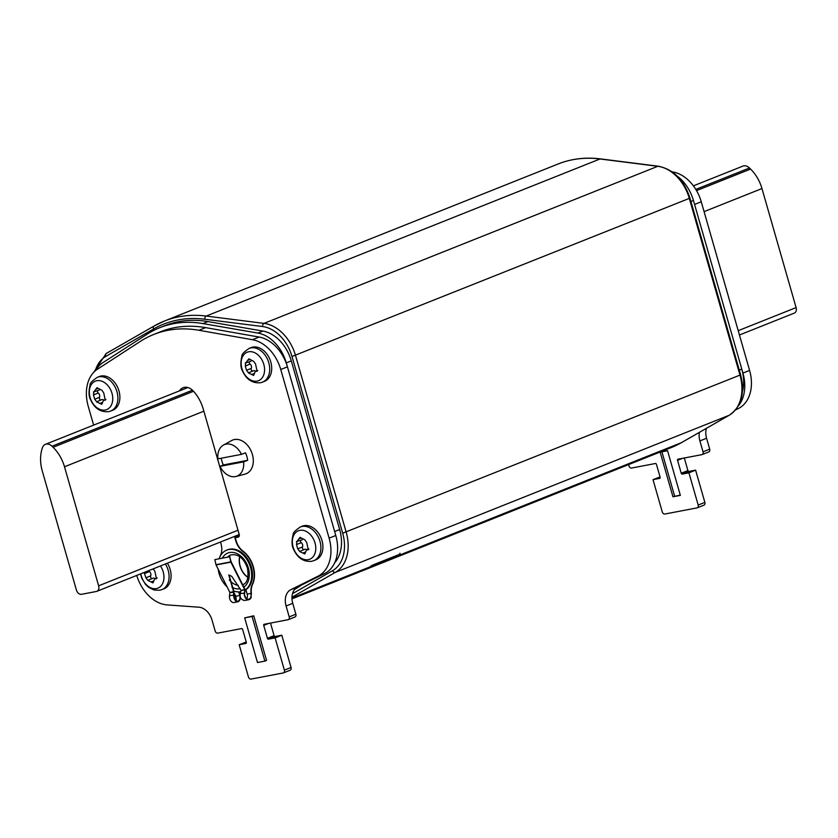 <?xml version="1.0" encoding="UTF-8"?>
<svg xmlns="http://www.w3.org/2000/svg" width="838" height="838" viewBox="0 0 838 838"><rect width="100%" height="100%" fill="white"/><g stroke="black" fill="none" stroke-linecap="round" stroke-linejoin="round"><path stroke-width="1.26" d="M398.102 556.118L370.941 566.917L370.836 566.059L373.067 564.896L399.831 554.222L400.365 555.007L398.102 556.118L397.799 555.039M371.066 565.88L370.941 566.917M359.973 571.642A152.663 110.04 68.3 0 0 363.765 570.238A152.663 110.04 68.3 0 0 364.823 569.809L365.305 569.17L363.032 570.154A152.663 110.04 68.3 0 1 356.244 573.234L291.991 598.866M291.98 597.243L335.399 572.344L729.186 415.26L681.346 442.694L400.334 554.798L399.904 553.3M742.437 391.472A36.285 26.156 -111.7 0 0 741.787 369.108L693.435 200.471A36.285 26.156 -111.7 0 0 677.146 176.074M294.41 589.648L301.806 584.893M334.645 562.864A36.285 26.156 -111.7 0 0 339.662 529.522L291.299 360.885A36.285 26.156 -111.7 0 0 262.912 331.073L207.95 321.593A142.554 102.76 -111.7 0 0 164.824 325.678L159.817 327.679A142.554 102.76 -111.7 0 0 147.1 334.226L102.98 362.582A36.285 26.156 -111.7 0 0 95.804 370.396M339.662 529.522L334.655 531.522L286.292 362.885A36.285 26.156 -111.7 0 0 257.905 333.074L202.943 323.594A142.554 102.76 -111.7 0 0 159.817 327.679M234.891 536.404L239.301 535.566L234.891 536.404M98.633 585.814A5.185 3.74 68.3 0 1 96.852 591.335A5.185 3.74 68.3 0 1 96.349 591.481L81.537 594.299A5.185 3.74 68.3 0 1 76.415 590.046L42.277 471.008A33.698 24.292 68.3 0 1 41.9 449.43L42.298 448.079A8.809 6.348 68.3 0 1 45.43 444.339A8.809 6.348 68.3 0 1 52.008 446.225L53.098 447.293A33.698 24.292 68.3 0 1 64.495 466.776L98.633 585.814L238.002 530.213M739.441 335.001L794.319 313.108A5.185 3.74 -111.7 0 0 796.1 307.588L761.962 188.55A33.698 24.292 -111.7 0 0 750.565 169.067L749.476 167.998A8.809 6.348 -111.7 0 0 742.897 166.113L693.393 185.858M289.896 670.295A2.587 1.865 -111.7 0 0 290.147 670.222A2.587 1.865 -111.7 0 0 291.037 667.467L281.798 635.225L275.126 636.492A1.037 0.744 68.3 0 1 274.099 635.644L270.496 623.074M294.746 617.061A2.587 1.865 -111.7 0 0 294.997 616.988A2.587 1.865 -111.7 0 0 295.887 614.233L292.755 603.318A15.555 11.208 68.3 0 1 297.5 587.029L324.725 573.506A36.285 26.156 -111.7 0 0 335.787 535.492L287.434 366.845A36.285 26.156 -111.7 0 0 259.131 337.054L205.603 327.616A148.253 106.866 -111.7 0 0 160.404 331.806L153.731 334.467A148.253 106.866 -111.7 0 0 140.229 341.464L97.376 369.265A36.285 26.156 -111.7 0 0 88.21 406.189L93.626 425.107M246.225 642.002L239.197 644.726L248.446 676.968A2.587 1.865 -111.7 0 0 251.012 679.094L283.223 672.956A2.587 1.865 -111.7 0 0 283.474 672.883A2.587 1.865 -111.7 0 0 284.365 670.128L275.115 637.886L268.453 639.153A1.037 0.744 68.3 0 1 267.427 638.305L263.729 625.41A1.037 0.744 68.3 0 1 264.19 624.279L288.073 619.722A2.587 1.865 -111.7 0 0 288.324 619.659A2.587 1.865 -111.7 0 0 289.215 616.894L286.083 605.979A15.555 11.208 68.3 0 1 290.828 589.69L318.052 576.167A36.285 26.156 -111.7 0 0 329.114 538.153L280.761 369.506A36.285 26.156 -111.7 0 0 252.458 339.715L198.931 330.277A148.253 106.866 -111.7 0 0 153.731 334.467M186.801 387.313A12.958 9.344 -111.7 0 0 186.204 388.183M136.741 575.423A36.285 26.156 -111.7 0 0 167.16 604.91L198.91 607.204A15.555 11.208 68.3 0 1 212.024 620.089L215.157 631.004A2.587 1.865 -111.7 0 0 217.712 633.13L241.595 628.584A1.037 0.744 68.3 0 1 242.622 629.432L246.32 642.327A1.037 0.744 68.3 0 1 245.869 643.458L239.197 644.726M281.798 635.225L275.115 637.886M264.881 661.109L266.557 660.438L253.757 615.804L244.675 617.878L257.476 662.523L264.881 661.109L252.081 616.464L244.675 617.878M235.269 537.724L238.526 537.001M179.531 390.843A12.958 9.344 -111.7 0 1 183.093 387.722A12.958 9.344 -111.7 0 1 193.348 391.095A33.698 24.292 -111.7 0 1 203.246 409.028L239.186 534.361A2.587 1.865 68.3 0 1 238.296 537.116A2.587 1.865 68.3 0 1 238.044 537.189M253.757 615.804L252.081 616.464M699.384 432.366A15.555 11.208 -111.7 0 0 699.898 440.914L703.019 451.818A2.587 1.865 68.3 0 1 702.129 454.584A2.587 1.865 68.3 0 1 701.888 454.657L677.994 459.203A1.037 0.744 -111.7 0 0 677.544 460.334L681.242 473.229A1.037 0.744 -111.7 0 0 682.268 474.088L688.93 472.821L698.18 505.052A2.587 1.865 68.3 0 1 697.289 507.818A2.587 1.865 68.3 0 1 697.038 507.891L664.817 514.029A2.587 1.865 68.3 0 1 662.261 511.903L653.012 479.661L659.674 478.383A1.037 0.744 -111.7 0 0 660.135 477.251L656.437 464.357A1.037 0.744 -111.7 0 0 655.41 463.508L631.527 468.054A2.587 1.865 68.3 0 1 628.961 465.928L628.584 464.598M672.128 171.842L672.945 171.989A36.285 26.156 68.3 0 1 701.249 201.78L694.566 204.441L742.929 373.078A36.285 26.156 68.3 0 1 738.215 406.063M667.561 450.729L660.155 452.143L672.956 496.777L680.362 495.373L667.561 450.729M688.93 472.821L695.603 470.149L704.852 502.391A2.587 1.865 68.3 0 1 703.962 505.157A2.587 1.865 68.3 0 1 703.711 505.23M684.311 457.998L687.914 470.568A1.037 0.744 -111.7 0 0 688.941 471.427L695.603 470.149M706.371 428.354A15.555 11.208 -111.7 0 0 706.57 438.253L709.702 449.158A2.587 1.865 68.3 0 1 708.801 451.923A2.587 1.865 68.3 0 1 708.56 451.996M701.249 201.78L749.601 370.417A36.285 26.156 68.3 0 1 738.529 408.431L735.565 409.908M653.012 479.661L660.04 476.927M672.956 496.777L680.267 495.038M661.915 451.808L674.621 496.117M223.463 445.072A16.959 12.224 68.3 0 1 241.47 454.364L217.89 458.857A16.959 12.224 68.3 0 1 223.463 445.072L231.634 440.558A18.143 13.083 68.3 0 1 252.385 454.426A18.143 13.083 -111.7 0 1 245.021 474.119L235.981 476.455A16.959 12.224 -111.7 0 0 243.617 461.853L220.038 466.347A16.959 12.224 -111.7 0 0 235.981 476.455M241.47 454.364L245.503 452.834A17.462 12.591 68.3 0 1 246.896 456.511A17.462 12.591 68.3 0 1 247.65 460.324L223.337 464.954A17.462 12.591 68.3 0 1 221.944 461.267A17.462 12.591 68.3 0 1 221.284 458.208M220.038 466.347L223.337 464.954M247.65 460.324L243.617 461.853M99.293 376.534A18.143 13.083 68.3 0 1 101.031 376.021A18.143 13.083 -111.7 0 1 118.598 389.712A18.143 13.083 -111.7 0 1 112.732 410.232L110.731 411.029A18.143 13.083 68.3 0 0 116.597 390.518A18.143 13.083 68.3 0 0 99.031 376.817A18.143 13.083 68.3 0 0 97.292 377.33L99.293 376.534M101.45 399.831A3.059 2.2 68.3 0 1 101.765 399.663L96.663 401.737L94.694 399.223L93.458 394.918L93.856 391.954L97.019 387.711L101.995 390.33L103.755 392.959L105.221 400.155L103.472 400.365L101.786 404.325L96.527 401.821M93.406 391.954L99.167 390.152M101.765 399.663A3.059 2.2 68.3 0 1 103.912 400.187M97.501 390.812A1.697 1.226 -111.7 0 0 98.245 393.012A3.059 2.2 68.3 0 1 99.481 397.306A1.697 1.226 -111.7 0 0 100.948 399.988M251.107 347.613A18.143 13.083 68.3 0 1 252.856 347.1A18.143 13.083 -111.7 0 1 270.423 360.801A18.143 13.083 -111.7 0 1 264.557 381.311L262.556 382.107A18.143 13.083 68.3 0 0 268.422 361.597A18.143 13.083 68.3 0 0 250.855 347.896A18.143 13.083 68.3 0 0 249.116 348.409L251.107 347.613M253.275 370.909A3.059 2.2 68.3 0 1 253.589 370.742L248.488 372.816L246.519 370.302L245.283 366.007L245.681 363.032L248.844 358.79L253.809 361.419L255.569 364.048L257.046 371.234L255.286 371.444L253.61 375.403L248.341 372.9M245.23 363.043L250.991 361.23M253.589 370.742A3.059 2.2 68.3 0 1 255.737 371.265M249.315 361.89A1.697 1.226 -111.7 0 0 250.07 364.09A3.059 2.2 68.3 0 1 251.306 368.385A1.697 1.226 -111.7 0 0 252.772 371.066M302.309 526.17A18.143 13.083 68.3 0 1 304.058 525.667A18.143 13.083 -111.7 0 1 321.624 539.358A18.143 13.083 -111.7 0 1 315.758 559.878L313.758 560.674A18.143 13.083 68.3 0 0 319.624 540.154A18.143 13.083 68.3 0 0 302.057 526.463A18.143 13.083 68.3 0 0 300.318 526.966L302.309 526.17M304.477 549.466A3.059 2.2 68.3 0 1 304.791 549.299L299.69 551.383L297.72 548.859L296.484 544.564L296.882 541.589L300.046 537.347L305.011 539.976L306.771 542.605L308.248 549.791L306.488 550L304.812 553.97L299.543 551.456M296.432 541.599L302.193 539.787M304.791 549.299A3.059 2.2 68.3 0 1 306.938 549.833M300.517 540.458A1.697 1.226 -111.7 0 0 301.271 542.657A3.059 2.2 68.3 0 1 302.508 546.952A1.697 1.226 -111.7 0 0 303.974 549.623M165.39 563.995A18.143 13.083 68.3 0 1 161.933 589.596L163.934 588.8A18.143 13.083 -111.7 0 0 167.391 563.188M151.982 569.337L153.186 568.897L154.946 571.526L156.423 578.712L154.674 578.922L152.987 582.892L147.729 580.378M152.652 578.388A3.059 2.2 68.3 0 1 152.966 578.22L147.865 580.305L145.896 577.78L144.126 572.48M152.966 578.22A3.059 2.2 68.3 0 1 155.114 578.744M148.776 570.615A1.697 1.226 -111.7 0 0 149.447 571.579A3.059 2.2 68.3 0 1 150.683 575.874A1.697 1.226 -111.7 0 0 152.149 578.545M218.194 569.191A22.029 15.88 68.3 0 0 219.106 573.611A22.029 15.88 -111.7 0 0 227.088 586.851M233.655 590.979A22.029 15.88 -111.7 0 0 240.81 591.712M245.125 589.962A22.029 15.88 -111.7 0 0 250.583 567.619A22.029 15.88 68.3 0 0 226.679 550.157L227.517 549.822A22.029 15.88 68.3 0 1 251.421 567.284A22.029 15.88 -111.7 0 1 245.094 590.151M219.095 558.768A22.029 15.88 68.3 0 1 226.679 550.157M252.228 584.536A23.328 16.812 -111.7 0 0 242.685 551.268A15.555 11.208 68.3 0 1 235.803 540.877L236.138 540.74A15.555 11.208 68.3 0 0 243.02 551.132A23.328 16.812 -111.7 0 1 252.563 584.4A15.555 11.208 68.3 0 0 251.41 593.231L251.086 593.367A15.555 11.208 68.3 0 1 252.228 584.536L252.563 584.4M246.718 598.667A4.661 3.205 79.2 0 0 247.158 594.111L245.89 589.68M228.963 574.878L233.907 591.513L233.917 595.095L236.924 601.328A4.661 3.205 79.2 0 0 237.625 601.307A4.661 3.205 79.2 0 0 239.752 595.525L238.715 591.911M233.938 592.916A15.555 11.208 68.3 0 1 235.834 596.268L236.159 599.453A4.661 3.205 -100.8 0 1 235.688 600.637M220.509 542.008L220.991 543.705A15.555 11.208 68.3 0 1 220.467 555.5A23.328 16.812 -111.7 0 0 219.975 556.642M234.525 536.414L235.803 540.877M234.86 536.278L236.138 540.74M237.72 601.81L234.022 602.522A5.185 3.562 -100.8 0 1 229.497 595.703L229.916 592.476L216.068 564.959A0.775 0.534 -100.8 0 1 215.984 564.707L214.842 559.606L229.654 556.778L230.796 561.889A0.775 0.534 -100.8 0 0 230.879 562.141L244.727 589.648L241.019 590.361L231.707 576.314L228.805 574.983L233.624 591.764L233.561 594.928C233.802 598.542 234.923 600.846 236.934 601.831A5.185 3.562 79.2 0 0 237.72 601.81A5.185 3.562 79.2 0 0 240.38 597.484M233.917 595.095L229.497 595.703M234.022 592.152L229.947 592.686M239.961 594.949L239.092 591.9M244.759 589.868L241.051 590.57L240.244 593.65C239.678 597.421 241.04 599.683 244.34 600.427A5.185 3.562 79.2 0 0 245.125 600.406L248.834 599.694A5.185 3.562 -100.8 0 1 244.308 592.875L245.01 589.397L231.173 561.879L229.654 556.778M245.01 589.397A0.775 0.534 79.2 0 1 245.115 590.036L244.665 593.053A4.661 3.205 -100.8 0 0 248.729 599.191A4.661 3.205 -100.8 0 0 250.971 596.625L251.086 593.367L247.158 594.111M250.971 596.625L251.41 593.231M233.907 591.513L229.916 592.476M251.316 596.855A5.185 3.562 -100.8 0 1 248.834 599.694M230 556.694L214.842 559.606M292.493 593.681L332.602 570.678A36.285 26.156 -111.7 0 0 342.669 533.198L292.001 356.496A36.285 26.156 -111.7 0 0 262.587 326.537L204.786 319.226A150.075 108.175 -111.7 0 0 153.647 328.967L105.808 356.401A36.285 26.156 -111.7 0 0 95.281 370.825M332.602 570.678A2.587 1.791 60.2 0 0 335.399 572.344A38.883 28.021 -111.7 0 0 346.188 532.182L295.521 355.48A38.883 28.021 -111.7 0 0 264.012 323.384L206.211 316.062A152.663 110.04 -111.7 0 0 164.311 321.08A152.663 110.04 -111.7 0 0 154.182 325.972A2.587 1.791 -119.8 0 0 154.024 326.055L106.185 353.489A2.587 1.791 -119.8 0 1 106.342 353.416L153.878 326.15M342.669 533.198L739.975 375.099A38.883 28.021 68.3 0 1 729.186 415.26A2.587 1.791 -119.8 0 0 729.343 415.177L681.504 442.621A2.587 1.791 -119.8 0 1 681.346 442.694A152.663 110.04 68.3 0 1 671.228 447.586L363.765 570.238M292.001 356.496L689.307 198.397L739.975 375.099L740.614 374.743C745.108 393.284 741.358 406.765 729.343 415.177A2.587 1.791 -119.8 0 0 729.51 415.072M262.587 326.537A2.587 1.666 -82.8 0 1 264.012 323.384L657.799 166.301A38.883 28.021 68.3 0 1 689.307 198.397L689.946 198.04L740.614 374.743M204.786 319.226A2.587 1.666 -82.8 0 1 206.211 316.062L599.998 158.979L657.799 166.301A2.587 1.666 97.2 0 1 658.375 166.217C673.396 169.318 683.913 179.919 689.946 198.04M153.647 328.967A2.587 1.791 -119.8 0 1 154.024 326.055L164.311 321.08L558.098 163.997A152.663 110.04 68.3 0 1 599.998 158.979A2.587 1.666 97.2 0 1 600.574 158.906L658.375 166.217M105.808 356.401A2.587 1.791 -119.8 0 1 106.185 353.489L93.772 372.261M291.97 598.018L370.899 566.53M400.365 555.007L400.103 554.117M681.65 442.527A2.587 1.791 -119.8 0 1 681.504 442.621L671.228 447.586M693.435 200.471L690.931 201.466M741.787 369.108L739.284 370.113M207.95 321.593L202.943 323.594M262.912 331.073L257.905 333.074M291.299 360.885L286.292 362.885M64.495 466.776L203.864 411.175M53.098 447.293L193.515 391.283M52.008 446.225L192.457 390.204M761.962 188.55L704.077 211.637M796.1 307.588L738.205 330.685M749.476 167.998L695.802 189.409M750.565 169.067L696.525 190.624M291.037 667.467L284.365 670.128M205.603 327.616L198.931 330.277M259.131 337.054L252.458 339.715M287.434 366.845L280.761 369.506M335.787 535.492L329.114 538.153M324.725 573.506L318.052 576.167M297.5 587.029L290.828 589.69M292.755 603.318L286.083 605.979M295.887 614.233L289.215 616.894M268.747 623.409L263.729 625.41M274.099 635.644L267.427 638.305M275.126 636.492L268.453 639.153M698.18 505.052L704.852 502.391M682.268 474.088L688.941 471.427M681.242 473.229L687.914 470.568M677.544 460.334L682.561 458.334M703.019 451.818L709.702 449.158M699.898 440.914L706.57 438.253M735.921 409.478L738.529 408.431M742.929 373.078L749.601 370.417M105.242 410.023A15.314 11.041 68.3 0 1 90.095 397.453A15.314 11.041 68.3 0 1 96.841 380.714A15.314 11.041 68.3 0 1 111.978 393.284A15.314 11.041 68.3 0 1 105.242 410.023M96.014 389.272L98.203 388.403M104.582 400.229L105.714 399.778M100.057 403.361L102.341 402.45M94.694 399.223L99.481 397.306M93.458 394.918L98.245 393.012M257.067 381.101A15.314 11.041 68.3 0 1 241.92 368.531A15.314 11.041 68.3 0 1 248.656 351.792A15.314 11.041 68.3 0 1 263.802 364.362A15.314 11.041 68.3 0 1 257.067 381.101M247.839 360.35L250.028 359.481M256.407 371.307L257.528 370.857M251.882 374.439L254.155 373.528M246.519 370.302L251.306 368.385M245.283 366.007L250.07 364.09M308.269 559.658A15.314 11.041 68.3 0 1 293.122 547.088A15.314 11.041 68.3 0 1 299.857 530.349A15.314 11.041 68.3 0 1 315.004 542.919A15.314 11.041 68.3 0 1 308.269 559.658M299.04 538.918L301.23 538.038M307.609 549.875L308.73 549.424M303.084 552.996L305.357 552.085M297.72 548.859L302.508 546.952M296.484 544.564L301.271 542.657M160.456 565.954A15.314 11.041 68.3 0 1 156.444 588.58A15.314 11.041 68.3 0 1 140.794 573.8M155.784 578.796L156.916 578.346M151.259 581.918L153.543 581.006M145.896 577.78L150.683 575.874M144.66 573.485L149.447 571.579M222.311 558.16A18.918 13.638 68.3 0 1 235.981 553.164A18.918 13.638 68.3 0 1 248.362 568.038A18.918 13.638 -111.7 0 1 243.858 587.103M231.948 587.26A18.918 13.638 -111.7 0 0 240.139 588.695M227.559 557.155A16.069 11.585 68.3 0 1 230.722 554.955C238.17 553.604 243.743 557.993 247.451 568.091C248.928 577.571 247.325 583.133 242.632 584.809M229.287 579.896A16.069 11.585 -111.7 0 0 238.243 585.343M239.658 556.621A16.069 11.585 68.3 0 0 240.035 566.153A16.069 11.585 -111.7 0 0 247.964 577.455M247.996 577.298A16.006 11.543 -111.7 0 1 240.192 566.1A16.006 11.543 68.3 0 1 239.783 556.715M235.834 596.268L239.93 595.451M216.068 564.959L230.879 562.141M231.141 561.795L215.984 564.707M240.244 593.65L244.665 593.053M558.098 163.997C571.401 158.728 585.563 157.031 600.574 158.906M96.852 591.335L239.228 534.539M45.43 444.339L187.827 387.533M290.147 670.222L283.474 672.883M294.997 616.988L288.324 619.659M697.289 507.818L703.962 505.157M702.129 454.584L708.801 451.923M110.731 411.029L108.542 411.668C100.476 412.327 94.495 408.336 90.577 399.705C88.702 396.426 88.545 391.451 90.116 384.778C89.844 383.291 92.232 380.808 97.292 377.33M105.913 399.391L103.472 400.365M262.556 382.107L260.356 382.757C252.301 383.406 246.309 379.415 242.402 370.784C240.516 367.505 240.37 362.529 241.941 355.857C241.669 354.369 244.057 351.887 249.116 348.409M257.737 370.469L255.286 371.444M313.758 560.674L311.558 561.313C303.503 561.963 297.511 557.972 293.604 549.351C291.718 546.062 291.572 541.086 293.143 534.424C292.871 532.937 295.259 530.454 300.318 526.966M308.939 549.026L306.488 550M161.933 589.596L159.744 590.235L153.972 589.983L148.661 587.365L145.571 584.484L141.779 578.272L140.491 573.925M153.574 568.813L152.6 569.201M157.115 577.948L154.674 578.922"/></g></svg>
